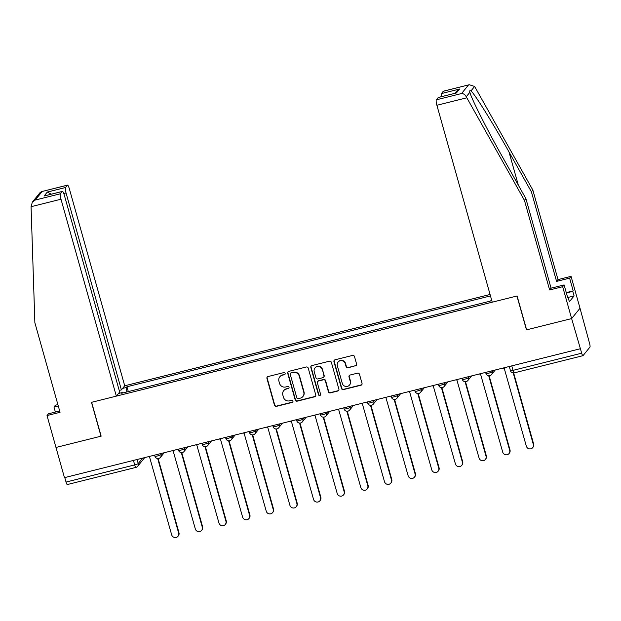 <?xml version="1.0" encoding="UTF-8"?>
<svg xmlns="http://www.w3.org/2000/svg" width="621" height="621" viewBox="0 0 621 621"><rect width="100%" height="100%" fill="white"/><g stroke="black" fill="none" stroke-linecap="round" stroke-linejoin="round"><path stroke-width="0.93" d="M285.148 373.392A1.095 1.063 -141 0 0 283.813 372.608L268 376.559A1.568 1.514 -141 0 0 266.937 378.422L274.474 405.249A1.568 1.514 -141 0 0 276.376 406.367L292.188 402.416A1.095 1.063 -141 0 0 292.933 401.112A1.095 1.063 -141 0 0 291.598 400.328L289.557 400.84A5.007 4.852 -141 0 1 283.455 397.261L282.827 395.026A5.007 4.852 -141 0 1 286.25 389.064L288.291 388.552A1.095 1.063 -141 0 0 289.037 387.256A1.095 1.063 -141 0 0 287.709 386.472L285.66 386.984A5.007 4.852 -141 0 1 279.559 383.405L278.93 381.17A5.007 4.852 -141 0 1 282.353 375.208L284.395 374.696A1.095 1.063 -141 0 0 285.148 373.392M355.538 365.932A1.568 1.514 -141 0 0 356.601 364.069L354.49 356.539A1.568 1.514 -141 0 0 352.581 355.422L335.03 359.807A1.568 1.514 -141 0 0 333.958 361.67L341.496 388.498A1.568 1.514 -141 0 0 343.405 389.615L360.964 385.23A1.568 1.514 -141 0 0 362.027 383.367L359.474 374.277A1.568 1.514 -141 0 0 357.564 373.159L350.058 375.037A1.568 1.514 -141 0 0 348.986 376.893L350.252 381.403A4.184 4.06 -141 0 1 345.47 386.402A4.184 4.06 -141 0 1 342.295 383.39L337.327 365.738A4.184 4.06 -141 0 1 342.117 360.739A4.184 4.06 -141 0 1 345.292 363.743L346.114 366.685A1.568 1.514 -141 0 0 348.024 367.811L355.779 365.629A1.568 1.514 -141 0 0 356.446 365.264M580.123 348.792L64.468 477.658L55.975 447.446L101.145 436.159L91.629 402.299L516.944 296.015L526.461 329.867L571.63 318.581L581.691 353.194A3.19 0.629 76 0 0 582.948 355.686A3.19 0.629 76 0 0 583.034 355.631L589.95 347.092A3.19 0.629 76 0 0 589.585 343.46L580.014 308.233L571.63 318.581L580.014 308.233L571.056 276.353L569.612 278.13L556.579 281.391L558.015 279.613L571.056 276.353M308.218 368.106A1.568 1.514 -141 0 0 306.316 366.988L288.757 371.374A1.568 1.514 -141 0 0 287.686 373.237L295.231 400.056A1.568 1.514 -141 0 0 297.133 401.182L314.692 396.788A1.568 1.514 -141 0 0 315.763 394.925L308.218 368.106M311.889 365.59L329.448 361.205A1.568 1.514 -141 0 1 331.358 362.322L338.895 389.15A1.568 1.514 -141 0 1 337.824 391.013L330.31 392.883A1.568 1.514 -141 0 1 328.408 391.766L325.35 380.89A1.568 1.514 -141 0 0 323.44 379.773L318.457 381.015A1.568 1.514 -141 0 0 317.385 382.878L320.568 394.203A1.095 1.063 -141 0 1 319.318 395.515A1.095 1.063 -141 0 1 318.488 394.723L310.826 367.453A1.568 1.514 -141 0 1 311.889 365.59M490.07 294.478L124.72 385.788L69.373 188.877A4.782 0.939 76 0 0 67.479 185.143A4.782 0.939 76 0 0 67.355 185.229L65.5 187.519A4.782 0.939 76 0 0 66.051 192.976L63.8 193.535M67.379 484.496A3.19 0.629 -104 0 1 67.301 484.551A3.19 0.629 -104 0 1 66.036 482.067L134.703 464.904A3.19 0.458 -15.7 0 0 138.219 463.545L142.605 458.135M64.778 477.58L66.036 482.067M141.774 388.234L151.951 385.688M175.596 379.78L165.419 382.326M199.24 373.873L189.063 376.411M222.885 367.958L212.708 370.504M246.529 362.051L236.36 364.597M270.174 356.144L260.005 358.69M293.818 350.236L283.65 352.775M317.471 344.321L307.294 346.867M341.115 338.414L330.939 340.96M364.76 332.507L354.583 335.053M388.404 326.599L378.228 329.138M412.049 320.684L401.872 323.231M435.694 314.777L425.517 317.323M459.338 308.87L449.169 311.408M482.983 302.963L472.814 305.501M122.585 388.42L126.374 387.473L126.824 391.967M490.474 295.922L126.948 386.767L126.374 387.473M491.685 300.222L490.016 301.201L121.693 393.248L122.267 392.542L118.471 393.489M122.539 393.039L122.267 392.542M128.306 391.595L126.948 386.767M285.062 374.184A1.095 1.063 -141 0 1 284.643 374.393L282.594 374.905A5.007 4.852 -141 0 0 280.048 376.52L279.799 376.823M283.696 390.687L283.944 390.384A5.007 4.852 -141 0 1 286.491 388.762L288.54 388.257A1.095 1.063 -141 0 0 288.959 388.04M267.34 376.924A1.568 1.514 -141 0 0 267.177 378.119L274.715 404.946A1.568 1.514 -141 0 0 276.624 406.064L292.429 402.113A1.095 1.063 -141 0 0 292.856 401.896M288.09 371.738A1.568 1.514 -141 0 0 287.934 372.934L295.472 399.761A1.568 1.514 -141 0 0 297.381 400.879L314.932 396.493A1.568 1.514 -141 0 0 315.6 396.128M290.977 373.05A1.095 1.063 -141 0 0 290.232 374.354L296.854 397.898A1.095 1.063 -141 0 0 298.181 398.682L300.339 398.146A5.007 4.852 -141 0 0 303.762 392.185L299.237 376.093A5.007 4.852 -141 0 0 293.135 372.515L291.226 372.747A1.095 1.063 -141 0 0 290.667 373.105L290.426 373.407M302.893 396.524L303.133 396.229A5.007 4.852 -141 0 0 304.011 391.882L303.762 392.185M291.226 372.747L293.384 372.212A5.007 4.852 -141 0 1 299.485 375.79L304.011 391.882M317.657 381.519L317.905 381.224A1.568 1.514 -141 0 1 318.705 380.712L323.688 379.47A1.568 1.514 -141 0 1 325.59 380.588L328.649 391.463A1.568 1.514 -141 0 0 330.558 392.588L338.072 390.71A1.568 1.514 -141 0 0 338.732 390.345M311.23 365.955A1.568 1.514 -141 0 0 311.067 367.151L318.736 394.42A1.095 1.063 -141 0 0 320.49 394.995M322.175 369.604A4.184 4.06 -141 0 0 314.948 367.958A4.184 4.06 -141 0 0 314.218 371.591L315.965 377.809A1.568 1.514 -141 0 0 317.867 378.934L322.858 377.684A1.568 1.514 -141 0 0 323.921 375.821L322.415 369.301A4.184 4.06 -141 0 0 315.189 367.663L314.948 367.958M323.65 377.18L323.898 376.877A1.568 1.514 -141 0 0 324.17 375.519L323.921 375.821M322.415 369.301L324.17 375.519M338.057 362.105L338.305 361.802A4.184 4.06 -141 0 1 345.532 363.44L346.363 366.39A1.568 1.514 -141 0 0 348.265 367.508L355.779 365.629M349.522 385.036L349.77 384.733A4.184 4.06 -141 0 0 350.5 381.1L350.252 381.403M349.39 375.394A1.568 1.514 -141 0 0 349.227 376.598L350.5 381.1M334.362 360.172A1.568 1.514 -141 0 0 334.199 361.368L341.744 388.195A1.568 1.514 -141 0 0 343.646 389.313L361.205 384.927A1.568 1.514 -141 0 0 361.872 384.562M148.14 456.745A3.19 3.089 -141 0 0 149.467 456.707L171.675 534.836A3.664 3.555 -141 0 0 178.01 536.272A3.664 3.555 -141 0 0 178.646 533.09L157.687 458.531M158.114 458.539L178.964 532.702A3.664 3.555 39 0 1 178.328 535.884L178.01 536.272M171.784 450.838A3.19 3.089 -141 0 0 173.112 450.799L195.32 528.929A3.664 3.555 -141 0 0 201.654 530.365A3.664 3.555 -141 0 0 202.291 527.182L181.332 452.616M181.767 452.631L202.609 526.794A3.664 3.555 39 0 1 201.972 529.969L201.654 530.365M195.436 444.931A3.19 3.089 -141 0 0 196.756 444.884L218.965 523.014A3.664 3.555 -141 0 0 225.299 524.45A3.664 3.555 -141 0 0 225.935 521.275L204.977 446.709M205.411 446.724L226.254 520.879A3.664 3.555 39 0 1 225.617 524.062L225.299 524.45M31.066 206.7L32.339 202.143L35.203 200.071L60.439 193.76A4.782 0.939 76 0 0 60.99 199.217L31.066 206.7L34.869 322.734L60.051 412.305L47.017 415.565L55.975 447.446L100.998 436.198L91.481 402.338L116.337 396.128L60.99 199.217M47.017 415.565L48.461 413.788L59.678 410.978M124.72 385.788L121.398 389.887L66.051 192.976M55.378 412.057L53.957 407.003L55.401 405.218L57.885 404.597M58.258 405.924L53.957 407.003M116.337 396.128L119.659 392.03L64.312 195.118A4.782 0.939 76 0 0 62.418 191.384A4.782 0.939 76 0 0 62.302 191.47L60.439 193.76M119.209 390.43L121.398 389.887M51.279 194.171L47.312 192.06L65.5 187.519M62.302 191.47L44.107 196.011L62.418 191.384M67.355 185.229L41.576 191.617L40.117 192.541L32.339 202.143M556.579 281.391L531.397 191.819L532.841 190.042L475.197 87.46L474.599 86.459L469.282 84.728L443.262 91.287A4.782 0.939 -104 0 1 443.378 91.202L469.282 84.728M531.397 191.819L509.003 151.966C493.167 123.556 474.242 93.204 470.959 90.945C469.841 90.262 469.484 90.705 469.895 92.265L469.918 92.35M532.841 190.042L558.015 279.613M436.346 99.818L461.582 93.515C463.514 93.554 465.075 94.633 466.255 96.752L524.458 200.381L549.632 289.953L562.665 286.7L571.63 318.581L526.616 329.829L517.099 295.976L492.236 302.186L436.889 105.275A4.782 0.939 -104 0 1 436.346 99.818L438.201 97.528A4.782 0.939 -104 0 1 438.325 97.443L456.388 92.979L438.201 97.528M567.594 297.312L568.083 297.187L569.364 301.744L574.083 295.922L572.803 291.365L566.375 292.972M568.083 297.187L567.695 297.669L564.109 284.923L562.665 286.7M566.274 292.615L573.199 290.884L569.612 278.13M573.199 290.884L572.803 291.365M549.632 289.953L551.075 288.175L564.109 284.923M524.458 200.381L525.894 198.604L551.075 288.175M466.255 96.752L469.895 92.265C470.796 97.45 487.516 130.534 503.499 158.751L525.894 198.604M441.415 96.674A4.782 0.939 -104 0 1 441.399 93.577L443.262 91.287M574.083 295.922L568.145 297.405M441.399 93.577L459.594 89.028L456.73 91.108L454.96 93.282M219.081 439.024A3.19 3.089 -141 0 0 220.408 438.977L242.609 517.107A3.664 3.555 -141 0 0 248.943 518.543A3.664 3.555 -141 0 0 249.58 515.368L228.621 440.801M229.056 440.809L249.898 514.972A3.664 3.555 39 0 1 249.262 518.155L248.943 518.543M242.726 433.109A3.19 3.089 -141 0 0 244.053 433.07L266.254 511.199A3.664 3.555 -141 0 0 272.588 512.635A3.664 3.555 -141 0 0 273.224 509.453L252.266 434.894M252.7 434.902L273.543 509.065A3.664 3.555 39 0 1 272.906 512.24L272.588 512.635M266.37 427.201A3.19 3.089 -141 0 0 267.698 427.163L289.898 505.292A3.664 3.555 -141 0 0 296.233 506.728A3.664 3.555 -141 0 0 296.877 503.546L275.918 428.979M276.345 428.995L297.187 503.157A3.664 3.555 39 0 1 296.551 506.332L296.233 506.728M290.015 421.294A3.19 3.089 -141 0 0 291.342 421.248L313.543 499.377A3.664 3.555 -141 0 0 319.877 500.813A3.664 3.555 -141 0 0 320.521 497.638L299.563 423.072M299.99 423.087L320.84 497.242A3.664 3.555 39 0 1 320.195 500.425L319.877 500.813M313.659 415.387A3.19 3.089 -141 0 0 314.987 415.34L337.195 493.47A3.664 3.555 -141 0 0 343.522 494.906A3.664 3.555 -141 0 0 344.166 491.731L323.207 417.165M323.634 417.172L344.484 491.335A3.664 3.555 39 0 1 343.84 494.518L343.522 494.906M337.304 409.472A3.19 3.089 -141 0 0 338.631 409.433L360.84 487.563A3.664 3.555 -141 0 0 367.174 488.999A3.664 3.555 -141 0 0 367.811 485.816L346.852 411.257M347.279 411.265L368.129 485.428A3.664 3.555 39 0 1 367.485 488.603L367.174 488.999M360.948 403.565A3.19 3.089 -141 0 0 362.276 403.526L384.484 481.655A3.664 3.555 -141 0 0 390.819 483.091A3.664 3.555 -141 0 0 391.455 479.909L370.496 405.342M370.923 405.358L391.773 479.521A3.664 3.555 39 0 1 391.137 482.696L390.819 483.091M384.601 397.657A3.19 3.089 -141 0 0 385.92 397.611L408.129 475.74A3.664 3.555 -141 0 0 414.463 477.176A3.664 3.555 -141 0 0 415.1 474.002L394.141 399.435M394.576 399.45L415.418 473.606A3.664 3.555 39 0 1 414.781 476.788L414.463 477.176M408.245 391.75A3.19 3.089 -141 0 0 409.573 391.704L431.774 469.833A3.664 3.555 -141 0 0 438.108 471.269A3.664 3.555 -141 0 0 438.744 468.094L417.786 393.528M418.22 393.535L439.063 467.698A3.664 3.555 39 0 1 438.426 470.881L438.108 471.269M431.89 385.835A3.19 3.089 -141 0 0 433.217 385.796L455.418 463.926A3.664 3.555 -141 0 0 461.752 465.362A3.664 3.555 -141 0 0 462.389 462.179L441.43 387.62M441.865 387.628L462.707 461.791A3.664 3.555 39 0 1 462.071 464.966L461.752 465.362M455.535 379.928A3.19 3.089 -141 0 0 456.862 379.889L479.063 458.019A3.664 3.555 -141 0 0 485.397 459.455A3.664 3.555 -141 0 0 486.033 456.272L465.075 381.705M465.509 381.721L486.352 455.884A3.664 3.555 39 0 1 485.715 459.059L485.397 459.455M479.179 374.021A3.19 3.089 -141 0 0 480.507 373.974L502.707 452.104A3.664 3.555 -141 0 0 509.041 453.54A3.664 3.555 -141 0 0 509.686 450.365L488.727 375.798M489.154 375.814L510.004 449.969A3.664 3.555 39 0 1 509.36 453.151L509.041 453.54M502.824 368.106A3.19 3.089 -141 0 0 504.151 368.067L526.352 446.196A3.664 3.555 -141 0 0 532.686 447.632A3.664 3.555 -141 0 0 533.33 444.457L513.225 372.926M513.652 372.934L533.649 444.062A3.664 3.555 39 0 1 533.004 447.244L532.686 447.632M137.086 459.509L138.219 463.545A3.19 3.089 -141 0 1 136.038 467.334A3.19 0.629 -104 0 1 135.96 467.396A3.19 0.629 -104 0 1 134.703 464.904L133.437 460.425M491.77 370.869L492.049 371.87L493.128 370.535M468.125 376.784L468.405 377.778L469.484 376.442M444.481 382.691L444.76 383.685L445.839 382.35M420.828 388.599L421.108 389.6L422.195 388.257M397.184 394.506L397.463 395.507L398.55 394.172M373.539 400.421L373.819 401.414L374.905 400.079M349.895 406.328L350.174 407.322L351.261 405.987M326.25 412.235L326.53 413.237L327.616 411.894M302.606 418.143L302.885 419.144L303.972 417.809M278.961 424.058L279.24 425.051L280.319 423.716M255.316 429.965L255.596 430.958L256.675 429.623M231.672 435.872L231.951 436.873L233.03 435.531M208.019 441.779L208.299 442.781L209.386 441.446M184.375 447.694L184.654 448.688L185.741 447.353M160.73 453.602L161.01 454.595L162.097 453.26M154.947 456.109A3.19 0.458 -15.7 0 0 154.908 456.218A3.19 0.458 -15.7 0 0 157.796 455.876A3.19 0.458 -15.7 0 0 161.01 454.595A3.19 3.089 39 0 1 158.836 458.391M178.592 450.202A3.19 0.458 -15.7 0 0 178.561 450.31A3.19 0.458 -15.7 0 0 181.441 449.969A3.19 0.458 -15.7 0 0 184.654 448.688A3.19 3.089 39 0 1 182.481 452.484M202.236 444.294A3.19 0.458 -15.7 0 0 202.205 444.395A3.19 0.458 -15.7 0 0 205.085 444.062A3.19 0.458 -15.7 0 0 208.299 442.781A3.19 3.089 39 0 1 206.125 446.577M225.889 438.387A3.19 0.458 -15.7 0 0 225.85 438.488A3.19 0.458 -15.7 0 0 228.73 438.154A3.19 0.458 -15.7 0 0 231.951 436.873A3.19 3.089 39 0 1 229.77 440.662M249.533 432.472A3.19 0.458 -15.7 0 0 249.495 432.581A3.19 0.458 -15.7 0 0 252.382 432.239A3.19 0.458 -15.7 0 0 255.596 430.958A3.19 3.089 39 0 1 253.415 434.754M273.178 426.565A3.19 0.458 -15.7 0 0 273.139 426.674A3.19 0.458 -15.7 0 0 276.027 426.332A3.19 0.458 -15.7 0 0 279.24 425.051A3.19 3.089 39 0 1 277.059 428.847M296.822 420.658A3.19 0.458 -15.7 0 0 296.784 420.759A3.19 0.458 -15.7 0 0 299.671 420.425A3.19 0.458 -15.7 0 0 302.885 419.144A3.19 3.089 39 0 1 300.704 422.94M320.467 414.75A3.19 0.458 -15.7 0 0 320.428 414.851A3.19 0.458 -15.7 0 0 323.316 414.517A3.19 0.458 -15.7 0 0 326.53 413.237A3.19 3.089 39 0 1 324.348 417.025M344.112 408.835A3.19 0.458 -15.7 0 0 344.073 408.944A3.19 0.458 -15.7 0 0 346.96 408.602A3.19 0.458 -15.7 0 0 350.174 407.322A3.19 3.089 39 0 1 348.001 411.118M367.756 402.928A3.19 0.458 -15.7 0 0 367.717 403.037A3.19 0.458 -15.7 0 0 370.605 402.695A3.19 0.458 -15.7 0 0 373.819 401.414A3.19 3.089 39 0 1 371.645 405.21M391.401 397.021A3.19 0.458 -15.7 0 0 391.37 397.122A3.19 0.458 -15.7 0 0 394.25 396.788A3.19 0.458 -15.7 0 0 397.463 395.507A3.19 3.089 39 0 1 395.29 399.303M415.045 391.114A3.19 0.458 -15.7 0 0 415.014 391.214A3.19 0.458 -15.7 0 0 417.894 390.881A3.19 0.458 -15.7 0 0 421.108 389.6A3.19 3.089 39 0 1 418.934 393.388M438.698 385.199A3.19 0.458 -15.7 0 0 438.659 385.307A3.19 0.458 -15.7 0 0 441.539 384.966A3.19 0.458 -15.7 0 0 444.76 383.685A3.19 3.089 39 0 1 442.579 387.481M462.342 379.291A3.19 0.458 -15.7 0 0 462.303 379.4A3.19 0.458 -15.7 0 0 465.191 379.058A3.19 0.458 -15.7 0 0 468.405 377.778A3.19 3.089 39 0 1 466.224 381.573M485.987 373.384A3.19 0.458 -15.7 0 0 485.948 373.485A3.19 0.458 -15.7 0 0 488.836 373.151A3.19 0.458 -15.7 0 0 492.049 371.87A3.19 3.089 39 0 1 489.868 375.666M511.766 365.878L513.024 370.357L581.691 353.194M510.485 370.512A3.19 0.458 -15.7 0 0 510.446 370.613A3.19 0.458 -15.7 0 0 513.024 370.357A3.19 0.629 -104 0 0 514.289 372.848A3.19 0.629 -104 0 0 514.367 372.786M144.584 457.77A3.19 3.089 -141 0 0 144.709 457.607A3.19 3.19 0 0 1 144.584 457.77L137.66 466.309A3.19 3.19 0 0 1 135.96 467.396L67.301 484.551M178.964 532.702L178.646 533.09M202.609 526.794L202.291 527.182M226.254 520.879L225.935 521.275M42.119 191.532L35.203 200.071M44.107 196.011L47.312 192.06M474.599 86.459L470.959 90.945M461.582 93.515L468.498 84.976M459.594 89.028L456.388 92.979M466.813 97.8L436.889 105.275M518.325 185.128L509.003 151.966M249.898 514.972L249.58 515.368M273.543 509.065L273.224 509.453M297.187 503.157L296.877 503.546M320.84 497.242L320.521 497.638M344.484 491.335L344.166 491.731M368.129 485.428L367.811 485.816M391.773 479.521L391.455 479.909M415.418 473.606L415.1 474.002M439.063 467.698L438.744 468.094M462.707 461.791L462.389 462.179M486.352 455.884L486.033 456.272M510.004 449.969L509.686 450.365M533.649 444.062L533.33 444.457M154.606 455.131L154.908 456.218A3.19 3.19 0 0 0 160.459 457.359L164.208 452.732M178.25 449.224L178.561 450.31A3.19 3.19 0 0 0 184.103 451.451L187.852 446.825M201.895 443.316L202.205 444.395A3.19 3.19 0 0 0 207.748 445.544L211.497 440.918M225.539 437.401L225.85 438.488A3.19 3.19 0 0 0 231.392 439.637L235.142 435.003M249.192 431.494L249.495 432.581A3.19 3.19 0 0 0 255.037 433.722L258.794 429.095M272.836 425.587L273.139 426.674A3.19 3.19 0 0 0 278.682 427.815L282.439 423.188M296.481 419.68L296.784 420.759A3.19 3.19 0 0 0 302.326 421.907L306.083 417.281M320.125 413.765L320.428 414.851A3.19 3.19 0 0 0 325.971 416L329.728 411.366M343.77 407.857L344.073 408.944A3.19 3.19 0 0 0 349.623 410.085L353.372 405.459M367.415 401.95L367.717 403.037A3.19 3.19 0 0 0 373.268 404.178L377.017 399.551M391.059 396.043L391.37 397.122A3.19 3.19 0 0 0 396.912 398.271L400.661 393.644M414.704 390.128L415.014 391.214A3.19 3.19 0 0 0 420.557 392.363L424.306 387.729M438.356 384.22L438.659 385.307A3.19 3.19 0 0 0 444.201 386.448L447.951 381.822M462.001 378.313L462.303 379.4A3.19 3.19 0 0 0 467.846 380.541L471.603 375.915M485.645 372.406L485.948 373.485A3.19 3.19 0 0 0 491.49 374.634L495.248 370.007M509.29 366.491L510.446 370.613A3.19 3.19 0 0 0 514.289 372.848L582.948 355.686M41.576 191.617L67.479 185.143"/></g></svg>
